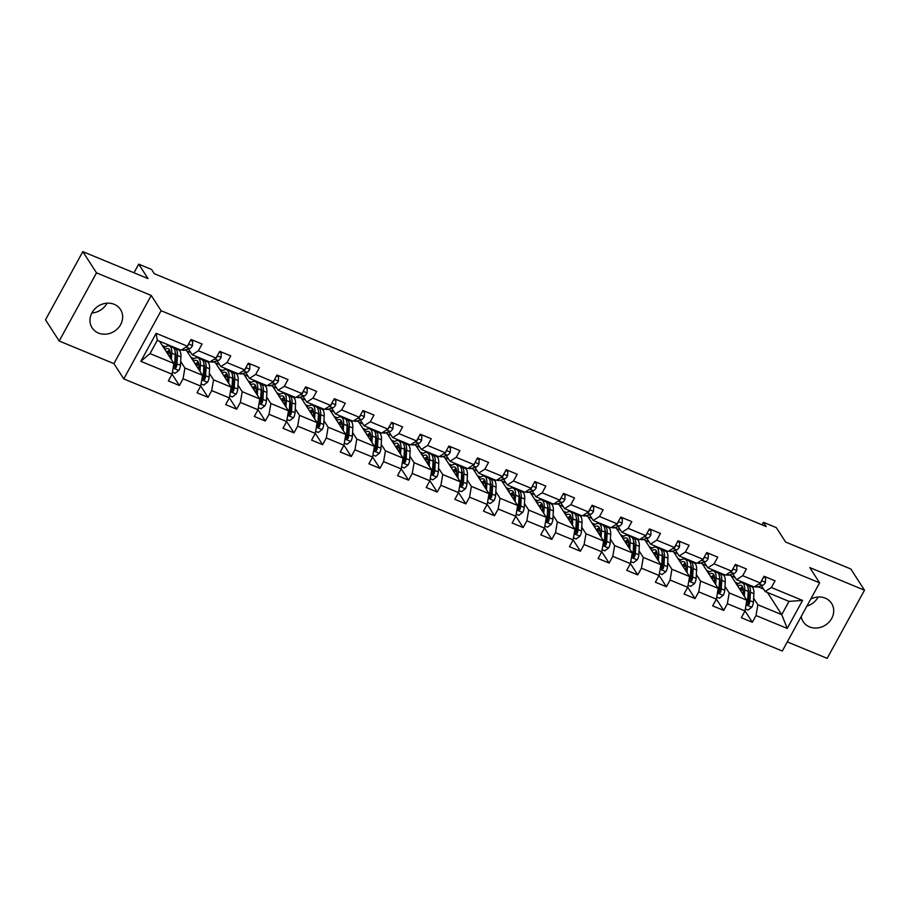 <?xml version="1.0" encoding="UTF-8"?>
<svg xmlns="http://www.w3.org/2000/svg" width="910" height="910" viewBox="0 0 910 910"><rect width="100%" height="100%" fill="white"/><g stroke="black" fill="none" stroke-linecap="round" stroke-linejoin="round"><path stroke-width="1.36" d="M801.209 616.502A16.892 14.947 147.2 0 0 803.189 621.678A16.892 14.947 147.2 0 0 809.513 626.888A16.892 14.947 147.2 0 0 829.033 622.121A16.892 14.947 147.2 0 0 831.569 603.364A16.892 14.947 147.2 0 0 825.245 598.154A16.892 14.947 147.2 0 0 810.73 599.11M114.182 304.315A16.892 14.947 147.2 0 0 94.663 309.093A16.892 14.947 147.2 0 0 92.126 327.85A16.892 14.947 147.2 0 0 98.451 333.06A16.892 14.947 147.2 0 0 117.959 328.283A16.892 14.947 147.2 0 0 120.507 309.525A16.892 14.947 147.2 0 0 114.182 304.315M787.309 641.891L827.179 658.362L864.5 590.203L850.816 568.989L785.614 542.053L776.31 527.629L763.456 522.317L762.068 524.854M123.771 378.89L782.316 651.025L819.626 582.855L161.093 310.731L123.771 378.89L113.909 363.625L151.231 295.454L96.505 272.841L59.184 341.011L113.909 363.625M59.184 341.011L45.5 319.797L82.821 251.638L148.012 278.574L138.707 264.15L133.986 272.772M96.505 272.841L82.821 251.638M767.426 592.456L781.747 614.637L789.004 601.373L765.128 591.511L771.361 587.53L775.036 580.808L764.025 576.258L760.339 582.98L742.708 575.7L746.393 568.966L735.371 564.416L731.685 571.139L714.066 563.859L717.74 557.136L706.729 552.575L703.043 559.309L685.412 552.017L689.097 545.295L678.075 540.745L674.39 547.467L656.77 540.176L660.444 533.453L649.433 528.903L645.747 535.626L628.116 528.346L631.802 521.623L620.779 517.062L617.094 523.785L599.474 516.505L603.148 509.782L592.126 505.232L588.452 511.955L570.82 504.663L574.506 497.941L563.483 493.391L559.798 500.113L542.167 492.822L545.852 486.099L534.83 481.549L531.156 488.272L513.524 480.992L517.21 474.269L506.188 469.708L502.502 476.43L484.871 469.15L488.556 462.428L477.534 457.878L473.86 464.6L456.228 457.309L459.914 450.587L448.892 446.036L445.206 452.759L427.575 445.479L431.26 438.745L420.238 434.195L416.564 440.918L398.933 433.638L402.607 426.915L391.596 422.354L387.91 429.088L370.279 421.796L373.964 415.074L362.942 410.524L359.268 417.246L341.637 409.955L345.311 403.232L334.3 398.682L330.614 405.405L312.983 398.125L316.669 391.402L305.646 386.841L301.972 393.564L284.341 386.284L288.015 379.561L277.004 375.011L273.318 381.734L255.687 374.442L259.373 367.72L248.35 363.17L244.676 369.892L227.045 362.601L230.719 355.878L219.708 351.328L216.023 358.051L198.391 350.771L202.077 344.048L191.054 339.487L187.38 346.209L156.156 333.31L140.822 361.315L150.013 353.592L173.89 363.454L159.569 341.273M771.361 587.53L802.574 600.429L787.241 628.435L756.028 615.535L752.342 622.258L745.017 610.917M140.822 361.315L172.047 374.215L168.361 380.937L179.384 385.499L183.058 378.776L200.689 386.056L197.015 392.779L208.026 397.329L211.712 390.606L229.343 397.897L225.657 404.62L236.68 409.17L240.354 402.447L257.985 409.727L254.311 416.462L265.322 421.012L269.007 414.289L286.639 421.569L282.953 428.291L293.976 432.853L297.661 426.119L315.281 433.41L311.607 440.133L322.618 444.683L326.303 437.96L343.935 445.252L340.249 451.974L351.271 456.524L354.957 449.802L372.577 457.082L368.903 463.804L379.914 468.366L383.599 461.643L401.23 468.923L397.545 475.646L408.567 480.196L412.253 473.473L429.873 480.764L426.198 487.487L437.209 492.037L440.895 485.314L458.526 492.606L454.841 499.328L465.863 503.878L469.549 497.156L487.18 504.436L483.494 511.158L494.517 515.72L498.191 508.997L515.822 516.277L512.137 523L523.159 527.55L526.845 520.827L544.476 528.118L540.79 534.841L551.813 539.391L555.487 532.668L573.118 539.948L569.433 546.683L580.455 551.232L584.14 544.51L601.772 551.79L598.086 558.512L609.109 563.074L612.783 556.34L630.414 563.631L626.728 570.354L637.751 574.904L641.436 568.181L659.067 575.473L655.382 582.195L666.404 586.745L670.079 580.023L687.71 587.303L684.036 594.025L695.047 598.587L698.732 591.864L716.363 599.144L712.678 605.867L723.7 610.417L727.374 603.694L745.006 610.985L741.332 617.708L752.342 622.258M138.707 264.15L151.56 269.462L154.29 273.705L766.197 526.56L763.456 522.317M760.339 582.98L754.117 586.961L736.486 579.67L732.766 573.914M729.331 574.938L730.969 575.62L746.848 600.225L729.217 592.933L724.997 586.381M714.907 570.752L715.578 571.787M719.582 577.986L720.106 578.817M736.486 579.67L742.708 575.7M745.006 610.985L746.848 600.225M727.374 603.694L729.217 592.933M731.685 571.139L725.463 575.12L707.832 567.829L704.124 562.073M700.677 563.097L702.327 563.779L718.206 588.383L700.575 581.092L696.343 574.551M686.254 558.911L686.925 559.946M690.929 566.157L691.463 566.976M707.832 567.829L714.066 563.859M716.363 599.144L718.206 588.383M698.732 591.864L700.575 581.092M703.043 559.309L696.821 563.279L679.19 555.999L675.47 550.243M672.035 551.267L673.673 551.938L689.553 576.542L671.921 569.262L667.701 562.71M657.611 547.081L658.283 548.116M662.275 554.315L662.81 555.134M679.19 555.999L685.412 552.017M687.71 587.303L689.553 576.542M670.079 580.023L671.921 569.262M674.39 547.467L668.167 551.437L650.536 544.157L646.828 538.401M643.381 539.425L645.031 540.108L660.91 564.7L643.279 557.42L639.047 550.868M628.958 535.239L629.629 536.274M633.633 542.474L634.168 543.293M650.536 544.157L656.77 540.176M659.067 575.473L660.91 564.7M641.436 568.181L643.279 557.42M645.747 535.626L639.525 539.607L621.894 532.316L618.174 526.56M614.739 527.584L616.377 528.266L632.257 552.87L614.625 545.579L610.405 539.027M600.316 523.398L600.975 524.433M604.979 530.632L605.514 531.463M621.894 532.316L628.116 528.346M630.414 563.631L632.257 552.87M612.783 556.34L614.625 545.579M617.094 523.785L610.872 527.766L593.24 520.475L589.532 514.719M586.086 515.742L587.735 516.425L603.614 541.029L585.983 533.749L581.752 527.197M571.662 511.568L572.333 512.592M576.337 518.802L576.86 519.621M593.24 520.475L599.474 516.505M601.772 551.79L603.614 541.029M584.14 544.51L585.983 533.749M588.452 511.955L582.229 515.924L564.598 508.644L560.878 502.889M557.443 503.912L559.081 504.584L574.961 529.188L557.329 521.908L553.109 515.356M543.02 499.726L543.679 500.762M547.683 506.961L548.218 507.78M564.598 508.644L570.82 504.663M573.118 539.948L574.961 529.188M555.487 532.668L557.329 521.908M559.798 500.113L553.576 504.083L535.945 496.803L532.236 491.047M528.79 492.071L530.439 492.754L546.318 517.358L528.687 510.066L524.456 503.514M514.366 487.885L515.037 488.92M519.041 495.12L519.564 495.939M535.945 496.803L542.167 492.822M544.476 528.118L546.318 517.358M526.845 520.827L528.687 510.066M531.156 488.272L524.933 492.253L507.302 484.962L503.583 479.206M500.147 480.23L501.785 480.912L517.665 505.516L500.034 498.225L495.813 491.684M485.724 476.044L486.384 477.079M490.388 483.29L490.922 484.109M507.302 484.962L513.524 480.992M515.822 516.277L517.665 505.516M498.191 508.997L500.034 498.225M502.502 476.43L496.28 480.412L478.649 473.132L474.94 467.365M471.494 468.388L473.143 469.071L489.023 493.675L471.391 486.395L467.16 479.843M457.07 464.214L457.741 465.249M461.745 471.448L462.269 472.267M478.649 473.132L484.871 469.15M487.18 504.436L489.023 493.675M469.549 497.156L471.391 486.395M473.86 464.6L467.638 468.57L450.006 461.29L446.287 455.535M442.851 456.558L444.489 457.229L460.369 481.834L442.738 474.554L438.518 468.002M428.428 452.372L429.088 453.408M433.092 459.607L433.626 460.426M450.006 461.29L456.228 457.309M458.526 492.606L460.369 481.834M440.895 485.314L442.738 474.554M445.206 452.759L438.984 456.74L421.353 449.449L417.633 443.693M414.198 444.717L415.847 445.399L431.727 470.004L414.096 462.712L409.864 456.16M399.774 440.531L400.445 441.566M404.45 447.765L404.973 448.596M421.353 449.449L427.575 445.479M429.873 480.764L431.727 470.004M412.253 473.473L414.096 462.712M416.564 440.918L410.33 444.899L392.71 437.608L388.991 431.852M385.556 432.876L387.194 433.558L403.073 458.162L385.442 450.871L381.222 444.33M371.132 428.69L371.792 429.725M375.796 435.935L376.33 436.754M392.71 437.608L398.933 433.638M401.23 468.923L403.073 458.162M383.599 461.643L385.442 450.871M387.91 429.088L381.688 433.058L364.057 425.778L360.337 420.022M356.902 421.046L358.551 421.717L374.431 446.321L356.8 439.041L352.568 432.489M342.478 416.86L343.15 417.895M347.154 424.094L347.677 424.913M364.057 425.778L370.279 421.796M372.577 457.082L374.431 446.321M354.957 449.802L356.8 439.041M359.268 417.246L353.034 421.216L335.415 413.936L331.695 408.18M328.26 409.204L329.898 409.887L345.777 434.479L328.146 427.2L323.926 420.647M313.836 405.018L314.496 406.053M318.5 412.253L319.035 413.072M335.415 413.936L341.637 409.955M343.935 445.252L345.777 434.479M326.303 437.96L328.146 427.2M330.614 405.405L324.392 409.386L306.761 402.095L303.041 396.339M299.606 397.363L301.244 398.045L317.124 422.649L299.504 415.358L295.272 408.806M285.183 393.177L285.854 394.212M289.858 400.411L290.381 401.242M306.761 402.095L312.983 398.125M315.281 433.41L317.124 422.649M297.661 426.119L299.504 415.358M301.972 393.564L295.739 397.545L278.119 390.253L274.399 384.498M270.964 385.522L272.602 386.204L288.481 410.808L270.85 403.528L266.619 396.976M256.54 381.347L257.2 382.371M261.204 388.581L261.739 389.4M278.119 390.253L284.341 386.284M286.639 421.569L288.481 410.808M269.007 414.289L270.85 403.528M273.318 381.734L267.096 385.703L249.465 378.423L245.745 372.668M242.31 373.691L243.948 374.363L259.828 398.967L242.208 391.687L237.976 385.135M227.887 369.505L228.558 370.541M232.562 376.74L233.085 377.559M249.465 378.423L255.687 374.442M257.985 409.727L259.828 398.967M240.354 402.447L242.208 391.687M244.676 369.892L238.443 373.862L220.811 366.582L217.103 360.826M213.657 361.85L215.306 362.533L231.185 387.137L213.554 379.845L209.323 373.293M199.233 357.664L199.904 358.699M203.908 364.899L204.443 365.718M220.811 366.582L227.045 362.601M229.343 397.897L231.185 387.137M211.712 390.606L213.554 379.845M216.023 358.051L209.8 362.032L192.169 354.741L188.45 348.985M185.014 350.009L186.652 350.691L202.532 375.295L184.912 368.004L180.68 361.463M170.591 345.823L171.262 346.858M175.266 353.069L175.789 353.888M192.169 354.741L198.391 350.771M200.689 386.056L202.532 375.295M183.058 378.776L184.912 368.004M187.38 346.209L181.147 350.191L157.282 340.329L156.156 333.31M172.047 374.215L173.89 363.454M151.231 295.454L161.093 310.731M864.5 590.203L809.775 567.59L819.626 582.855M157.282 340.329L150.013 353.592M765.128 591.511L761.42 585.756M757.973 586.779L763.57 589.088M743.55 582.593L744.221 583.629M748.225 589.828L748.759 590.647M753.639 598.223L757.871 604.775L781.747 614.637L787.241 628.435M186.857 350.998L190.804 352.625M215.499 362.84L219.458 364.466M244.153 374.67L248.1 376.308M272.795 386.511L276.754 388.149M301.449 398.352L305.396 399.979M330.102 410.194L334.05 411.82M358.745 422.024L362.692 423.662M387.398 433.865L391.346 435.503M416.041 445.707L419.988 447.333M444.694 457.548L448.641 459.175M473.337 469.378L477.284 471.016M501.99 481.219L505.937 482.846M530.632 493.061L534.579 494.687M559.286 504.891L563.233 506.529M587.928 516.732L591.875 518.37M616.582 528.573L620.529 530.2M645.224 540.415L649.171 542.041M673.878 552.245L677.825 553.883M702.52 564.086L706.467 565.724M731.174 575.928L735.121 577.554M789.004 601.373L802.574 600.429M756.028 615.535L757.871 604.775M170.955 346.733L170.295 345.698M179.384 385.499L172.058 374.147M162.31 345.527L165.472 346.824M199.608 358.574L198.937 357.539M190.963 357.357L194.126 358.665M208.026 397.329L200.7 385.988M228.251 370.415L227.591 369.38M219.606 369.198L222.768 370.507M236.68 409.17L229.354 397.818M256.904 382.257L256.233 381.222M248.259 381.04L251.422 382.348M265.322 421.012L257.996 409.659M285.547 394.087L284.887 393.052M276.902 392.881L280.064 394.178M293.976 432.853L286.65 421.501M314.2 405.928L313.529 404.893M305.555 404.711L308.717 406.019M322.618 444.683L315.292 433.342M342.842 417.77L342.183 416.735M334.209 416.552L337.36 417.861M351.271 456.524L343.946 445.172M371.496 429.6L370.825 428.576M362.851 428.394L366.013 429.702M379.914 468.366L372.588 457.013M400.138 441.441L399.479 440.406M391.505 440.224L394.667 441.532M408.567 480.196L401.242 468.855M428.792 453.282L428.121 452.247M420.147 452.065L423.309 453.373M437.209 492.037L429.895 480.696M457.446 465.124L456.774 464.089M448.801 463.907L451.963 465.215M465.863 503.878L458.538 492.526M486.088 476.954L485.417 475.919M477.443 475.748L480.605 477.045M494.517 515.72L487.191 504.367M514.741 488.795L514.07 487.76M506.096 487.578L509.259 488.886M523.159 527.55L515.833 516.209M543.384 500.637L542.713 499.601M534.739 499.419L537.901 500.727M551.813 539.391L544.487 528.039M572.037 512.478L571.366 511.443M563.392 511.261L566.555 512.569M580.455 551.232L573.129 539.88M600.68 524.308L600.009 523.273M592.035 523.102L595.197 524.399M609.109 563.074L601.783 551.722M629.333 536.149L628.662 535.114M620.688 534.932L623.851 536.24M637.751 574.904L630.425 563.563M657.976 547.991L657.316 546.955M649.331 546.774L652.493 548.082M666.404 586.745L659.079 575.393M686.629 559.821L685.958 558.797M677.984 558.615L681.146 559.923M695.047 598.587L687.721 587.234M715.271 571.662L714.612 570.627M706.626 570.445L709.789 571.753M723.7 610.417L716.375 599.076M743.925 583.503L743.254 582.468M735.28 582.286L738.442 583.594M107.061 303.178A16.892 14.947 -32.8 0 1 91.876 312.983M818.124 597.017A16.892 14.947 -32.8 0 1 806.897 606.117M190.577 340.374L192.636 341.227L192.454 345.663A5.744 2.286 112.5 0 1 189.61 348.644L184.673 350.111A16.562 6.586 112.5 0 1 182.5 350.077L181.784 349.781M192.636 341.227L190.929 339.714M185.583 347.358L186.118 347.199A5.744 2.286 -67.5 0 0 188.131 345.504L188.268 344.583M172.399 372.167L175.084 373.282L178.929 370.347A5.744 2.286 -67.5 0 0 180.464 365.354L180.931 356.947A16.562 6.586 -67.5 0 0 178.508 349.861L175.016 348.416A16.562 6.586 -67.5 0 0 173.81 348.212M171.387 359.587L171.751 353.148A16.562 6.586 -67.5 0 0 169.328 346.062A16.562 6.586 -67.5 0 0 163.936 348.029M170.09 357.573L170.261 354.547A13.752 5.471 -67.5 0 0 168.248 348.666A13.752 5.471 -67.5 0 0 164.846 349.44M169.328 346.062L172.82 347.506A16.562 6.586 112.5 0 1 175.232 354.593L174.765 362.999A5.744 2.286 112.5 0 1 173.935 366.514L174.606 368.22L176.13 367.424A5.744 2.286 -67.5 0 0 176.972 363.909L177.439 355.503A16.562 6.586 -67.5 0 0 175.016 348.416M169.726 350.293A16.562 6.586 -67.5 0 0 167.19 353.069M167.952 354.252A13.752 5.471 112.5 0 1 170.181 352.045M175.22 352.227A13.752 5.471 112.5 0 1 175.948 356.902L175.482 365.308A2.923 1.16 112.5 0 1 175.346 366.207L176.13 367.424M169.669 350.168A13.752 5.471 -67.5 0 0 166.689 352.295M219.219 352.215L221.278 353.057L221.096 357.505A5.744 2.286 112.5 0 1 218.263 360.485L213.315 361.952A16.562 6.586 112.5 0 1 211.143 361.918L210.426 361.623M221.278 353.057L219.583 351.556M214.225 359.2L214.771 359.04A5.744 2.286 -67.5 0 0 216.785 357.346L216.91 356.424M247.873 364.046L249.931 364.899L249.749 369.346A5.744 2.286 112.5 0 1 246.906 372.315L241.969 373.794A16.562 6.586 112.5 0 1 239.796 373.76L239.08 373.464M249.931 364.899L248.225 363.386M242.879 371.041L243.414 370.882A5.744 2.286 -67.5 0 0 245.438 369.176L245.563 368.266M201.042 384.009L203.726 385.112L207.582 382.189A5.744 2.286 -67.5 0 0 209.107 377.184L209.573 368.777A16.562 6.586 -67.5 0 0 207.161 361.691L203.669 360.258A16.562 6.586 -67.5 0 0 202.464 360.053M200.041 371.428L200.393 364.99A16.562 6.586 -67.5 0 0 197.97 357.903A16.562 6.586 -67.5 0 0 192.579 359.871M198.744 369.414L198.915 366.389A13.752 5.471 -67.5 0 0 196.901 360.508A13.752 5.471 -67.5 0 0 193.489 361.281M197.97 357.903L201.463 359.348A16.562 6.586 112.5 0 1 203.886 366.434L203.419 374.829A5.744 2.286 112.5 0 1 202.577 378.355L203.26 380.05L204.784 379.265A5.744 2.286 -67.5 0 0 205.626 375.75L206.092 367.344A16.562 6.586 -67.5 0 0 203.669 360.258M198.38 362.123A16.562 6.586 -67.5 0 0 195.832 364.91M196.594 366.093A13.752 5.471 112.5 0 1 198.835 363.886M203.863 364.068A13.752 5.471 112.5 0 1 204.602 368.732L204.136 377.138A2.923 1.16 112.5 0 1 203.999 378.037L204.784 379.265M198.323 362.009A13.752 5.471 -67.5 0 0 195.331 364.137M229.695 395.85L232.38 396.953L236.236 394.03A5.744 2.286 -67.5 0 0 237.76 389.025L238.227 380.619A16.562 6.586 -67.5 0 0 235.804 373.532L232.312 372.088A16.562 6.586 -67.5 0 0 231.106 371.894M228.683 383.258L229.047 376.831A16.562 6.586 -67.5 0 0 226.624 369.744A16.562 6.586 -67.5 0 0 221.232 371.701M227.386 381.256L227.557 378.219A13.752 5.471 -67.5 0 0 225.543 372.338A13.752 5.471 -67.5 0 0 222.142 373.123M226.624 369.744L230.116 371.178A16.562 6.586 112.5 0 1 232.539 378.264L232.073 386.67A5.744 2.286 112.5 0 1 231.231 390.185L231.902 391.891L233.426 391.107A5.744 2.286 -67.5 0 0 234.268 387.58L234.734 379.174A16.562 6.586 -67.5 0 0 232.312 372.088M227.022 373.964A16.562 6.586 -67.5 0 0 224.486 376.751M225.248 377.923A13.752 5.471 112.5 0 1 227.477 375.728M232.516 375.898A13.752 5.471 112.5 0 1 233.256 380.573L232.789 388.979A2.923 1.16 112.5 0 1 232.642 389.878L233.426 391.107M226.965 373.839A13.752 5.471 -67.5 0 0 223.985 375.966M276.515 375.887L278.574 376.74L278.392 381.176A5.744 2.286 112.5 0 1 275.559 384.156L270.611 385.624A16.562 6.586 112.5 0 1 268.439 385.59L267.733 385.305M278.574 376.74L276.879 375.227M271.521 382.871L272.067 382.712A5.744 2.286 -67.5 0 0 274.081 381.017L274.206 380.107M305.168 387.728L307.227 388.581L307.045 393.018A5.744 2.286 112.5 0 1 304.202 395.998L299.265 397.465A16.562 6.586 112.5 0 1 297.092 397.431L296.376 397.135M307.227 388.581L305.533 387.068M300.175 394.712L300.709 394.553A5.744 2.286 -67.5 0 0 302.734 392.858L302.859 391.937M333.811 399.57L335.87 400.411L335.688 404.859A5.744 2.286 112.5 0 1 332.855 407.828L327.907 409.307A16.562 6.586 112.5 0 1 325.735 409.272L325.029 408.977M335.87 400.411L334.175 398.91M328.817 406.554L329.363 406.395A5.744 2.286 -67.5 0 0 331.376 404.688L331.502 403.778M258.338 407.68L261.022 408.795L264.878 405.871A5.744 2.286 -67.5 0 0 266.414 400.866L266.88 392.46A16.562 6.586 -67.5 0 0 264.457 385.374L260.965 383.929A16.562 6.586 -67.5 0 0 259.76 383.724M257.337 395.099L257.689 388.661A16.562 6.586 -67.5 0 0 255.266 381.574A16.562 6.586 -67.5 0 0 249.875 383.542M256.04 393.086L256.211 390.06A13.752 5.471 -67.5 0 0 254.197 384.179A13.752 5.471 -67.5 0 0 250.785 384.953M255.266 381.574L258.758 383.019A16.562 6.586 112.5 0 1 261.181 390.106L260.715 398.512A5.744 2.286 112.5 0 1 259.873 402.027L260.556 403.733L262.08 402.937A5.744 2.286 -67.5 0 0 262.922 399.422L263.388 391.016A16.562 6.586 -67.5 0 0 260.965 383.929M255.676 385.806A16.562 6.586 -67.5 0 0 253.128 388.593M253.89 389.764A13.752 5.471 112.5 0 1 256.131 387.569M261.159 387.74A13.752 5.471 112.5 0 1 261.898 392.415L261.432 400.821A2.923 1.16 112.5 0 1 261.295 401.72L262.08 402.937M255.619 385.681A13.752 5.471 -67.5 0 0 252.627 387.808M286.991 419.521L289.676 420.636L293.532 417.701A5.744 2.286 -67.5 0 0 295.056 412.696L295.522 404.302A16.562 6.586 -67.5 0 0 293.1 397.215L289.607 395.77A16.562 6.586 -67.5 0 0 288.402 395.566M285.979 406.941L286.343 400.502A16.562 6.586 -67.5 0 0 283.92 393.416A16.562 6.586 -67.5 0 0 278.528 395.384M284.682 404.927L284.853 401.901A13.752 5.471 -67.5 0 0 282.839 396.021A13.752 5.471 -67.5 0 0 279.438 396.794M283.92 393.416L287.412 394.86A16.562 6.586 112.5 0 1 289.835 401.947L289.369 410.353A5.744 2.286 112.5 0 1 288.527 413.868L289.198 415.563L290.722 414.778A5.744 2.286 -67.5 0 0 291.564 411.263L292.03 402.857A16.562 6.586 -67.5 0 0 289.607 395.77M284.318 397.647A16.562 6.586 -67.5 0 0 281.781 400.423M282.544 401.606A13.752 5.471 112.5 0 1 284.773 399.399M289.812 399.581A13.752 5.471 112.5 0 1 290.552 404.256L290.085 412.662A2.923 1.16 112.5 0 1 289.937 413.561L290.722 414.778M284.261 397.522A13.752 5.471 -67.5 0 0 281.281 399.649M315.634 431.363L318.318 432.466L322.174 429.543A5.744 2.286 -67.5 0 0 323.71 424.538L324.176 416.132A16.562 6.586 -67.5 0 0 321.753 409.045L318.261 407.612A16.562 6.586 -67.5 0 0 317.055 407.407M314.632 418.782L314.985 412.344A16.562 6.586 -67.5 0 0 312.562 405.257A16.562 6.586 -67.5 0 0 307.171 407.225M313.336 416.769L313.506 413.743A13.752 5.471 -67.5 0 0 311.493 407.851A13.752 5.471 -67.5 0 0 308.08 408.635M312.562 405.257L316.054 406.69A16.562 6.586 112.5 0 1 318.477 413.777L318.011 422.183A5.744 2.286 112.5 0 1 317.169 425.709L317.852 427.404L319.376 426.619A5.744 2.286 -67.5 0 0 320.218 423.093L320.684 414.698A16.562 6.586 -67.5 0 0 318.261 407.612M312.972 409.477A16.562 6.586 -67.5 0 0 310.424 412.264M311.186 413.447A13.752 5.471 112.5 0 1 313.427 411.24M318.454 411.411A13.752 5.471 112.5 0 1 319.194 416.086L318.727 424.492A2.923 1.16 112.5 0 1 318.591 425.391L319.376 426.619M312.915 409.363A13.752 5.471 -67.5 0 0 309.923 411.491M362.464 411.4L364.523 412.253L364.341 416.7A5.744 2.286 112.5 0 1 361.498 419.669L356.561 421.148A16.562 6.586 112.5 0 1 354.388 421.114L353.671 420.818M364.523 412.253L362.828 410.74M357.471 418.395L358.005 418.225A5.744 2.286 -67.5 0 0 360.03 416.53L360.155 415.62M344.287 443.204L346.972 444.308L350.828 441.384A5.744 2.286 -67.5 0 0 352.352 436.379L352.818 427.973A16.562 6.586 -67.5 0 0 350.396 420.886L346.903 419.442A16.562 6.586 -67.5 0 0 345.698 419.237M343.275 430.612L343.639 424.174A16.562 6.586 -67.5 0 0 341.216 417.087A16.562 6.586 -67.5 0 0 335.824 419.055M341.978 428.61L342.149 425.573A13.752 5.471 -67.5 0 0 340.135 419.692A13.752 5.471 -67.5 0 0 336.734 420.465M341.216 417.087L344.708 418.532A16.562 6.586 112.5 0 1 347.131 425.618L346.664 434.024A5.744 2.286 112.5 0 1 345.823 437.539L346.494 439.246L348.018 438.449A5.744 2.286 -67.5 0 0 348.86 434.935L349.326 426.528A16.562 6.586 -67.5 0 0 346.903 419.442M341.614 421.319A16.562 6.586 -67.5 0 0 339.077 424.105M339.839 425.277A13.752 5.471 112.5 0 1 342.069 423.082M347.108 423.252A13.752 5.471 112.5 0 1 347.848 427.927L347.381 436.334A2.923 1.16 112.5 0 1 347.233 437.232L348.018 438.449M341.557 421.193A13.752 5.471 -67.5 0 0 338.577 423.321M391.107 423.241L393.165 424.094L392.983 428.53A5.744 2.286 112.5 0 1 390.151 431.511L385.203 432.978A16.562 6.586 112.5 0 1 383.03 432.944L382.325 432.659M393.165 424.094L391.471 422.581M386.113 430.225L386.659 430.066A5.744 2.286 -67.5 0 0 388.672 428.371L388.798 427.461M372.929 455.034L375.614 456.149L379.47 453.225A5.744 2.286 -67.5 0 0 381.006 448.221L381.472 439.814A16.562 6.586 -67.5 0 0 379.049 432.728L375.557 431.283A16.562 6.586 -67.5 0 0 374.351 431.078M371.928 442.453L372.281 436.015A16.562 6.586 -67.5 0 0 369.858 428.928A16.562 6.586 -67.5 0 0 364.466 430.896M370.632 440.44L370.802 437.414A13.752 5.471 -67.5 0 0 368.789 431.533A13.752 5.471 -67.5 0 0 365.376 432.307M369.858 428.928L373.35 430.373A16.562 6.586 112.5 0 1 375.773 437.46L375.307 445.866A5.744 2.286 112.5 0 1 374.465 449.381L375.147 451.087L376.672 450.291A5.744 2.286 -67.5 0 0 377.513 446.776L377.98 438.37A16.562 6.586 -67.5 0 0 375.557 431.283M370.268 433.16A16.562 6.586 -67.5 0 0 367.72 435.935M368.482 437.118A13.752 5.471 112.5 0 1 370.723 434.912M375.75 435.094A13.752 5.471 112.5 0 1 376.49 439.769L376.023 448.175A2.923 1.16 112.5 0 1 375.887 449.074L376.672 450.291M370.211 433.035A13.752 5.471 -67.5 0 0 367.219 435.162M419.76 435.082L421.819 435.924L421.637 440.372A5.744 2.286 112.5 0 1 418.793 443.352L413.857 444.819A16.562 6.586 112.5 0 1 411.684 444.785L410.967 444.489M421.819 435.924L420.124 434.423M414.767 442.067L415.301 441.907A5.744 2.286 -67.5 0 0 417.326 440.212L417.451 439.291M401.583 466.875L404.267 467.99L408.124 465.055A5.744 2.286 -67.5 0 0 409.648 460.05L410.114 451.644A16.562 6.586 -67.5 0 0 407.691 444.558L404.199 443.125A16.562 6.586 -67.5 0 0 402.993 442.92M400.582 454.295L400.935 447.857A16.562 6.586 -67.5 0 0 398.512 440.77A16.562 6.586 -67.5 0 0 393.12 442.738M399.274 452.281L399.445 449.256A13.752 5.471 -67.5 0 0 397.431 443.375A13.752 5.471 -67.5 0 0 394.03 444.148M398.512 440.77L402.004 442.214A16.562 6.586 112.5 0 1 404.427 449.301L403.96 457.707A5.744 2.286 112.5 0 1 403.119 461.222L403.79 462.917L405.314 462.132A5.744 2.286 -67.5 0 0 406.156 458.617L406.622 450.211A16.562 6.586 -67.5 0 0 404.199 443.125M398.91 444.99A16.562 6.586 -67.5 0 0 396.373 447.777M397.135 448.96A13.752 5.471 112.5 0 1 399.365 446.753M404.404 446.935A13.752 5.471 112.5 0 1 405.143 451.61L404.677 460.005A2.923 1.16 112.5 0 1 404.529 460.915L405.314 462.132M398.853 444.876A13.752 5.471 -67.5 0 0 395.873 447.003M448.402 446.912L450.461 447.765L450.279 452.213A5.744 2.286 112.5 0 1 447.447 455.182L442.499 456.661A16.562 6.586 112.5 0 1 440.326 456.627L439.621 456.331M450.461 447.765L448.766 446.253M443.409 453.908L443.955 453.749A5.744 2.286 -67.5 0 0 445.968 452.042L446.105 451.132M430.225 478.717L432.91 479.82L436.766 476.897A5.744 2.286 -67.5 0 0 438.301 471.892L438.768 463.486A16.562 6.586 -67.5 0 0 436.345 456.399L432.853 454.954A16.562 6.586 -67.5 0 0 431.647 454.761M429.224 466.125L429.577 459.698A16.562 6.586 -67.5 0 0 427.154 452.611A16.562 6.586 -67.5 0 0 421.762 454.568M427.927 464.123L428.098 461.086A13.752 5.471 -67.5 0 0 426.085 455.205A13.752 5.471 -67.5 0 0 422.672 455.99M427.154 452.611L430.646 454.045A16.562 6.586 112.5 0 1 433.069 461.131L432.603 469.537A5.744 2.286 112.5 0 1 431.761 473.063L432.443 474.758L433.968 473.974A5.744 2.286 -67.5 0 0 434.809 470.447L435.276 462.041A16.562 6.586 -67.5 0 0 432.853 454.954M427.563 456.831A16.562 6.586 -67.5 0 0 425.027 459.618M425.778 460.79A13.752 5.471 112.5 0 1 428.018 458.594M433.046 458.765A13.752 5.471 112.5 0 1 433.786 463.44L433.319 471.846A2.923 1.16 112.5 0 1 433.183 472.745L433.968 473.974M427.507 456.706A13.752 5.471 -67.5 0 0 424.515 458.833M477.056 458.754L479.115 459.607L478.933 464.054A5.744 2.286 112.5 0 1 476.089 467.023L471.152 468.502A16.562 6.586 112.5 0 1 468.98 468.468L468.263 468.172M479.115 459.607L477.42 458.094M472.062 465.749L472.608 465.579A5.744 2.286 -67.5 0 0 474.622 463.884L474.747 462.974M458.879 490.547L461.563 491.662L465.42 488.738A5.744 2.286 -67.5 0 0 466.944 483.733L467.41 475.327A16.562 6.586 -67.5 0 0 464.987 468.24L461.495 466.796A16.562 6.586 -67.5 0 0 460.289 466.591M457.878 477.966L458.23 471.528A16.562 6.586 -67.5 0 0 455.808 464.441A16.562 6.586 -67.5 0 0 450.416 466.409M456.57 475.953L456.74 472.927A13.752 5.471 -67.5 0 0 454.727 467.046A13.752 5.471 -67.5 0 0 451.326 467.82M455.808 464.441L459.3 465.886A16.562 6.586 112.5 0 1 461.723 472.972L461.256 481.379A5.744 2.286 112.5 0 1 460.414 484.893L461.097 486.6L462.621 485.803A5.744 2.286 -67.5 0 0 463.452 482.289L463.918 473.882A16.562 6.586 -67.5 0 0 461.495 466.796M456.206 468.673A16.562 6.586 -67.5 0 0 453.669 471.46M454.431 472.631A13.752 5.471 112.5 0 1 456.661 470.436M461.7 470.607A13.752 5.471 112.5 0 1 462.439 475.282L461.973 483.688A2.923 1.16 112.5 0 1 461.825 484.586L462.621 485.803M456.149 468.548A13.752 5.471 -67.5 0 0 453.169 470.675M505.698 470.595L507.757 471.448L507.575 475.885A5.744 2.286 112.5 0 1 504.743 478.865L499.795 480.332A16.562 6.586 112.5 0 1 497.622 480.298L496.917 480.002M507.757 471.448L506.062 469.935M500.716 477.579L501.251 477.42A5.744 2.286 -67.5 0 0 503.264 475.725L503.401 474.804M487.521 502.388L490.206 503.503L494.062 500.58A5.744 2.286 -67.5 0 0 495.597 495.575L496.064 487.168A16.562 6.586 -67.5 0 0 493.641 480.082L490.149 478.637A16.562 6.586 -67.5 0 0 488.943 478.433M486.52 489.808L486.873 483.369A16.562 6.586 -67.5 0 0 484.461 476.283A16.562 6.586 -67.5 0 0 479.058 478.25M485.223 487.794L485.394 484.768A13.752 5.471 -67.5 0 0 483.381 478.887A13.752 5.471 -67.5 0 0 479.968 479.661M484.461 476.283L487.942 477.727A16.562 6.586 112.5 0 1 490.365 484.814L489.899 493.22A5.744 2.286 112.5 0 1 489.057 496.735L489.739 498.441L491.263 497.645A5.744 2.286 -67.5 0 0 492.105 494.13L492.572 485.724A16.562 6.586 -67.5 0 0 490.149 478.637M484.859 480.514A16.562 6.586 -67.5 0 0 482.323 483.29M483.073 484.473A13.752 5.471 112.5 0 1 485.314 482.266M490.342 482.448A13.752 5.471 112.5 0 1 491.082 487.123L490.615 495.529A2.923 1.16 112.5 0 1 490.479 496.428L491.263 497.645M484.802 480.389A13.752 5.471 -67.5 0 0 481.811 482.516M534.352 482.436L536.411 483.278L536.229 487.726A5.744 2.286 112.5 0 1 533.385 490.706L528.448 492.173A16.562 6.586 112.5 0 1 526.276 492.139L525.559 491.844M536.411 483.278L534.716 481.777M529.358 489.421L529.904 489.262A5.744 2.286 -67.5 0 0 531.918 487.567L532.043 486.645M516.175 514.23L518.859 515.333L522.715 512.41A5.744 2.286 -67.5 0 0 524.24 507.405L524.706 498.998A16.562 6.586 -67.5 0 0 522.283 491.912L518.802 490.479A16.562 6.586 -67.5 0 0 517.585 490.274M515.174 501.649L515.526 495.211A16.562 6.586 -67.5 0 0 513.103 488.124A16.562 6.586 -67.5 0 0 507.712 490.092M513.877 499.635L514.036 496.61A13.752 5.471 -67.5 0 0 512.034 490.729A13.752 5.471 -67.5 0 0 508.622 491.502M513.103 488.124L516.596 489.569A16.562 6.586 112.5 0 1 519.018 496.655L518.552 505.05A5.744 2.286 112.5 0 1 517.71 508.576L518.393 510.271L519.917 509.486A5.744 2.286 -67.5 0 0 520.747 505.971L521.214 497.565A16.562 6.586 -67.5 0 0 518.802 490.479M513.502 492.344A16.562 6.586 -67.5 0 0 510.965 495.131M511.727 496.314A13.752 5.471 112.5 0 1 513.968 494.107M518.996 494.289A13.752 5.471 112.5 0 1 519.735 498.953L519.269 507.359A2.923 1.16 112.5 0 1 519.121 508.269L519.917 509.486M513.456 492.23A13.752 5.471 -67.5 0 0 510.464 494.358M562.994 494.266L565.053 495.12L564.871 499.567A5.744 2.286 112.5 0 1 562.039 502.536L557.091 504.015A16.562 6.586 112.5 0 1 554.918 503.981L554.213 503.685M565.053 495.12L563.358 493.607M558.012 501.262L558.547 501.103A5.744 2.286 -67.5 0 0 560.56 499.397L560.697 498.487M544.817 526.071L547.513 527.174L551.358 524.251A5.744 2.286 -67.5 0 0 552.893 519.246L553.36 510.84A16.562 6.586 -67.5 0 0 550.937 503.753L547.445 502.309A16.562 6.586 -67.5 0 0 546.239 502.115M543.816 513.479L544.18 507.052A16.562 6.586 -67.5 0 0 541.757 499.965A16.562 6.586 -67.5 0 0 536.354 501.922M542.519 511.477L542.69 508.44A13.752 5.471 -67.5 0 0 540.676 502.559A13.752 5.471 -67.5 0 0 537.275 503.344M541.757 499.965L545.238 501.399A16.562 6.586 112.5 0 1 547.661 508.485L547.194 516.891A5.744 2.286 112.5 0 1 546.353 520.406L547.035 522.112L548.559 521.328A5.744 2.286 -67.5 0 0 549.401 517.801L549.867 509.395A16.562 6.586 -67.5 0 0 547.445 502.309M542.155 504.185A16.562 6.586 -67.5 0 0 539.619 506.972M540.369 508.144A13.752 5.471 112.5 0 1 542.61 505.949M547.638 506.119A13.752 5.471 112.5 0 1 548.377 510.794L547.911 519.201A2.923 1.16 112.5 0 1 547.774 520.099L548.559 521.328M542.098 504.06A13.752 5.471 -67.5 0 0 539.107 506.188M591.648 506.108L593.707 506.961L593.525 511.397A5.744 2.286 112.5 0 1 590.681 514.377L585.744 515.845A16.562 6.586 112.5 0 1 583.572 515.822L582.855 515.526M593.707 506.961L592.012 505.448M586.654 513.092L587.2 512.933A5.744 2.286 -67.5 0 0 589.214 511.238L589.339 510.328M573.471 537.901L576.155 539.016L580.011 536.092A5.744 2.286 -67.5 0 0 581.535 531.087L582.002 522.681A16.562 6.586 -67.5 0 0 579.579 515.595L576.098 514.15A16.562 6.586 -67.5 0 0 574.892 513.945M572.47 525.32L572.822 518.882A16.562 6.586 -67.5 0 0 570.399 511.795A16.562 6.586 -67.5 0 0 565.008 513.763M571.173 523.307L571.332 520.281A13.752 5.471 -67.5 0 0 569.33 514.4A13.752 5.471 -67.5 0 0 565.918 515.174M570.399 511.795L573.891 513.24A16.562 6.586 112.5 0 1 576.314 520.327L575.848 528.733A5.744 2.286 112.5 0 1 575.006 532.248L575.689 533.954L577.213 533.158A5.744 2.286 -67.5 0 0 578.055 529.643L578.521 521.237A16.562 6.586 -67.5 0 0 576.098 514.15M570.798 516.027A16.562 6.586 -67.5 0 0 568.261 518.814M569.023 519.985A13.752 5.471 112.5 0 1 571.264 517.79M576.292 517.961A13.752 5.471 112.5 0 1 577.031 522.636L576.565 531.042A2.923 1.16 112.5 0 1 576.417 531.94L577.213 533.158M570.752 515.902A13.752 5.471 -67.5 0 0 567.76 518.029M620.302 517.949L622.349 518.802L622.167 523.239A5.744 2.286 112.5 0 1 619.335 526.219L614.398 527.686A16.562 6.586 112.5 0 1 612.214 527.652L611.509 527.356M622.349 518.802L620.654 517.289M615.308 524.933L615.842 524.774A5.744 2.286 -67.5 0 0 617.856 523.079L617.992 522.158M602.113 549.742L604.809 550.857L608.654 547.922A5.744 2.286 -67.5 0 0 610.189 542.917L610.655 534.523A16.562 6.586 -67.5 0 0 608.233 527.436L604.74 525.991A16.562 6.586 -67.5 0 0 603.535 525.787M601.112 537.162L601.476 530.723A16.562 6.586 -67.5 0 0 599.053 523.637A16.562 6.586 -67.5 0 0 593.65 525.605M599.815 535.148L599.986 532.122A13.752 5.471 -67.5 0 0 597.972 526.242A13.752 5.471 -67.5 0 0 594.571 527.015M599.053 523.637L602.534 525.081A16.562 6.586 112.5 0 1 604.957 532.168L604.49 540.574A5.744 2.286 112.5 0 1 603.648 544.089L604.331 545.784L605.855 544.999A5.744 2.286 -67.5 0 0 606.697 541.484L607.163 533.078A16.562 6.586 -67.5 0 0 604.74 525.991M599.451 527.868A16.562 6.586 -67.5 0 0 596.914 530.644M597.665 531.827A13.752 5.471 112.5 0 1 599.906 529.62M604.934 529.802A13.752 5.471 112.5 0 1 605.673 534.477L605.207 542.883A2.923 1.16 112.5 0 1 605.07 543.782L605.855 544.999M599.394 527.743A13.752 5.471 -67.5 0 0 596.403 529.87M648.944 529.791L651.003 530.632L650.821 535.08A5.744 2.286 112.5 0 1 647.977 538.049L643.04 539.528A16.562 6.586 112.5 0 1 640.867 539.493L640.151 539.198M651.003 530.632L649.308 529.131M643.95 536.775L644.496 536.616A5.744 2.286 -67.5 0 0 646.51 534.909L646.635 533.999M630.766 561.584L633.451 562.687L637.307 559.764A5.744 2.286 -67.5 0 0 638.831 554.759L639.298 546.353A16.562 6.586 -67.5 0 0 636.875 539.266L633.394 537.833A16.562 6.586 -67.5 0 0 632.188 537.628M629.765 549.003L630.118 542.565A16.562 6.586 -67.5 0 0 627.695 535.478A16.562 6.586 -67.5 0 0 622.303 537.446M628.469 546.99L628.628 543.964A13.752 5.471 -67.5 0 0 626.626 538.072A13.752 5.471 -67.5 0 0 623.213 538.856M627.695 535.478L631.187 536.911A16.562 6.586 112.5 0 1 633.61 543.998L633.144 552.404A5.744 2.286 112.5 0 1 632.302 555.93L632.985 557.625L634.509 556.84A5.744 2.286 -67.5 0 0 635.351 553.314L635.817 544.919A16.562 6.586 -67.5 0 0 633.394 537.833M628.093 539.698A16.562 6.586 -67.5 0 0 625.557 542.485M626.319 543.668A13.752 5.471 112.5 0 1 628.56 541.461M633.587 541.632A13.752 5.471 112.5 0 1 634.327 546.307L633.861 554.713A2.923 1.16 112.5 0 1 633.713 555.612L634.509 556.84M628.048 539.585A13.752 5.471 -67.5 0 0 625.056 541.712M677.597 541.621L679.645 542.474L679.474 546.921A5.744 2.286 112.5 0 1 676.63 549.89L671.694 551.369A16.562 6.586 112.5 0 1 669.521 551.335L668.804 551.039M679.645 542.474L677.95 540.961M672.604 548.616L673.138 548.446A5.744 2.286 -67.5 0 0 675.152 546.751L675.288 545.841M659.409 573.425L662.105 574.529L665.949 571.605A5.744 2.286 -67.5 0 0 667.485 566.6L667.951 558.194A16.562 6.586 -67.5 0 0 665.529 551.107L662.036 549.663A16.562 6.586 -67.5 0 0 660.831 549.458M658.408 560.833L658.772 554.395A16.562 6.586 -67.5 0 0 656.349 547.308A16.562 6.586 -67.5 0 0 650.946 549.276M657.111 558.831L657.282 555.794A13.752 5.471 -67.5 0 0 655.268 549.913A13.752 5.471 -67.5 0 0 651.867 550.687M656.349 547.308L659.83 548.753A16.562 6.586 112.5 0 1 662.253 555.839L661.786 564.245A5.744 2.286 112.5 0 1 660.944 567.76L661.627 569.467L663.151 568.67A5.744 2.286 -67.5 0 0 663.993 565.155L664.459 556.749A16.562 6.586 -67.5 0 0 662.036 549.663M656.747 551.54A16.562 6.586 -67.5 0 0 654.21 554.327M654.972 555.498A13.752 5.471 112.5 0 1 657.202 553.303M662.23 553.473A13.752 5.471 112.5 0 1 662.969 558.149L662.503 566.555A2.923 1.16 112.5 0 1 662.366 567.453L663.151 568.67M656.69 551.414A13.752 5.471 -67.5 0 0 653.71 553.542M706.24 553.462L708.298 554.315L708.116 558.751A5.744 2.286 112.5 0 1 705.273 561.732L700.336 563.199A16.562 6.586 112.5 0 1 698.163 563.165L697.447 562.88M708.298 554.315L706.604 552.802M701.246 560.446L701.792 560.287A5.744 2.286 -67.5 0 0 703.805 558.592L703.931 557.682M688.062 585.255L690.747 586.37L694.603 583.446A5.744 2.286 -67.5 0 0 696.127 578.441L696.594 570.035A16.562 6.586 -67.5 0 0 694.171 562.949L690.69 561.504A16.562 6.586 -67.5 0 0 689.484 561.299M687.061 572.674L687.414 566.236A16.562 6.586 -67.5 0 0 684.991 559.149A16.562 6.586 -67.5 0 0 679.599 561.117M685.765 570.661L685.924 567.635A13.752 5.471 -67.5 0 0 683.922 561.754A13.752 5.471 -67.5 0 0 680.509 562.528M684.991 559.149L688.483 560.594A16.562 6.586 112.5 0 1 690.906 567.681L690.44 576.087A5.744 2.286 112.5 0 1 689.598 579.602L690.28 581.308L691.805 580.512A5.744 2.286 -67.5 0 0 692.646 576.997L693.113 568.591A16.562 6.586 -67.5 0 0 690.69 561.504M685.389 563.381A16.562 6.586 -67.5 0 0 682.853 566.157M683.615 567.339A13.752 5.471 112.5 0 1 685.856 565.133M690.883 565.315A13.752 5.471 112.5 0 1 691.623 569.99L691.156 578.396A2.923 1.16 112.5 0 1 691.009 579.295L691.805 580.512M685.344 563.256A13.752 5.471 -67.5 0 0 682.352 565.383M734.893 565.303L736.952 566.157L736.77 570.593A5.744 2.286 112.5 0 1 733.926 573.573L728.99 575.04A16.562 6.586 112.5 0 1 726.817 575.006L726.1 574.711M736.952 566.157L735.246 564.644M729.9 572.288L730.434 572.128A5.744 2.286 -67.5 0 0 732.448 570.433L732.584 569.512M716.716 597.096L719.401 598.211L723.245 595.277A5.744 2.286 -67.5 0 0 724.781 590.271L725.247 581.865A16.562 6.586 -67.5 0 0 722.824 574.779L719.332 573.346A16.562 6.586 -67.5 0 0 718.127 573.141M715.704 584.516L716.068 578.077A16.562 6.586 -67.5 0 0 713.645 570.991A16.562 6.586 -67.5 0 0 708.253 572.959M714.407 582.502L714.577 579.477A13.752 5.471 -67.5 0 0 712.564 573.596A13.752 5.471 -67.5 0 0 709.163 574.369M713.645 570.991L717.125 572.435A16.562 6.586 112.5 0 1 719.548 579.522L719.082 587.928A5.744 2.286 112.5 0 1 718.252 591.443L718.923 593.138L720.447 592.353A5.744 2.286 -67.5 0 0 721.289 588.838L721.755 580.432A16.562 6.586 -67.5 0 0 719.332 573.346M714.043 575.211A16.562 6.586 -67.5 0 0 711.506 577.998M712.268 579.181A13.752 5.471 112.5 0 1 714.498 576.974M719.526 577.156A13.752 5.471 112.5 0 1 720.265 581.831L719.799 590.226A2.923 1.16 112.5 0 1 719.662 591.136L720.447 592.353M713.986 575.097A13.752 5.471 -67.5 0 0 711.006 577.224M763.535 577.133L765.594 577.986L765.412 582.434A5.744 2.286 112.5 0 1 762.58 585.403L757.632 586.882A16.562 6.586 112.5 0 1 755.459 586.848L754.743 586.552M765.594 577.986L763.899 576.485M758.542 584.129L759.088 583.97A5.744 2.286 -67.5 0 0 761.101 582.264L761.226 581.353M745.358 608.938L748.043 610.041L751.899 607.118A5.744 2.286 -67.5 0 0 753.423 602.113L753.889 593.707A16.562 6.586 -67.5 0 0 751.467 586.62L747.986 585.176A16.562 6.586 -67.5 0 0 746.78 584.982M744.357 596.346L744.71 589.919A16.562 6.586 -67.5 0 0 742.287 582.832A16.562 6.586 -67.5 0 0 736.895 584.789M743.06 594.344L743.22 591.318A13.752 5.471 -67.5 0 0 741.218 585.426A13.752 5.471 -67.5 0 0 737.805 586.211M742.287 582.832L745.779 584.265A16.562 6.586 112.5 0 1 748.202 591.352L747.736 599.758A5.744 2.286 112.5 0 1 746.894 603.284L747.576 604.979L749.101 604.194A5.744 2.286 -67.5 0 0 749.942 600.668L750.409 592.262A16.562 6.586 -67.5 0 0 747.986 585.176M742.685 587.052A16.562 6.586 -67.5 0 0 740.148 589.839M740.911 591.011A13.752 5.471 112.5 0 1 743.152 588.815M748.179 588.986A13.752 5.471 112.5 0 1 748.919 593.661L748.452 602.067A2.923 1.16 112.5 0 1 748.316 602.966L749.101 604.194M742.64 586.927A13.752 5.471 -67.5 0 0 739.648 589.054M192.454 345.561L188.609 343.969M184.673 350.111L182.603 349.258M189.61 348.644L186.118 347.199M173.105 368.061L178.838 370.427M177.439 355.503L180.931 356.947M170.147 356.663L169.283 356.31M171.751 353.148L175.232 354.593M176.972 363.909L180.464 365.354M173.162 362.328L174.765 362.999M221.107 357.391L217.251 355.799M213.315 361.952L211.256 361.099M218.263 360.485L214.771 359.04M249.749 369.233L245.905 367.64M241.969 373.794L239.899 372.941M246.906 372.315L243.414 370.882M201.747 379.891L207.491 382.268M206.092 367.344L209.573 368.777M198.789 368.504L197.925 368.152M200.393 364.99L203.886 366.434M205.626 375.75L209.107 377.184M201.815 374.169L203.419 374.829M230.401 391.732L236.134 394.098M234.734 379.174L238.227 380.619M227.443 380.346L226.579 379.982M229.047 376.831L232.539 378.264M234.268 387.58L237.76 389.025M230.457 386.011L232.073 386.67M278.403 381.074L274.547 379.481M270.611 385.624L268.552 384.771M275.559 384.156L272.067 382.712M307.045 392.904L303.201 391.323M299.265 397.465L297.195 396.612M304.202 395.998L300.709 394.553M335.699 404.745L331.843 403.153M327.907 409.307L325.848 408.453M332.855 407.828L329.363 406.395M259.043 403.574L264.787 405.94M263.388 391.016L266.88 392.46M256.085 392.187L255.221 391.823M257.689 388.661L261.181 390.106M262.922 399.422L266.414 400.866M259.111 397.852L260.715 398.512M287.696 415.404L293.429 417.781M292.03 402.857L295.522 404.302M284.739 404.017L283.875 403.665M286.343 400.502L289.835 401.947M291.564 411.263L295.056 412.696M287.753 409.682L289.369 410.353M316.339 427.245L322.083 429.622M320.684 414.698L324.176 416.132M313.381 415.859L312.517 415.506M314.985 412.344L318.477 413.777M320.218 423.093L323.71 424.538M316.407 421.523L318.011 422.183M364.341 416.587L360.497 414.994M356.561 421.148L354.49 420.295M361.498 419.669L358.005 418.225M344.992 439.086L350.725 441.452M349.326 426.528L352.818 427.973M342.035 427.7L341.17 427.336M343.639 424.174L347.131 425.618M348.86 434.935L352.352 436.379M345.049 433.365L346.664 434.024M392.995 428.428L389.139 426.835M385.203 432.978L383.144 432.125M390.151 431.511L386.659 430.066M373.635 450.928L379.379 453.294M377.98 438.37L381.472 439.814M370.677 439.541L369.813 439.177M372.281 436.015L375.773 437.46M377.513 446.776L381.006 448.221M373.703 445.195L375.307 445.866M421.637 440.258L417.792 438.677M413.857 444.819L411.786 443.966M418.793 443.352L415.301 441.907M402.288 462.758L408.021 465.135M406.622 450.211L410.114 451.644M399.331 451.371L398.466 451.019M400.935 447.857L404.427 449.301M406.156 458.617L409.648 460.05M402.345 457.036L403.96 457.707M450.291 452.099L446.435 450.507M442.499 456.661L440.44 455.808M447.447 455.182L443.955 453.749M430.93 474.599L436.675 476.976M435.276 462.041L438.768 463.486M427.973 463.213L427.108 462.86M429.577 459.698L433.069 461.131M434.809 470.447L438.301 471.892M430.999 468.877L432.603 469.537M478.933 463.941L475.088 462.348M471.152 468.502L469.082 467.649M476.089 467.023L472.608 465.579M459.584 486.44L465.317 488.807M463.918 473.882L467.41 475.327M456.627 475.054L455.762 474.69M458.23 471.528L461.723 472.972M463.452 482.289L466.944 483.733M459.641 480.719L461.256 481.379M507.587 475.782L503.742 474.19M499.795 480.332L497.736 479.479M504.743 478.865L501.251 477.42M488.226 498.282L493.971 500.648M492.572 485.724L496.064 487.168M485.269 486.884L484.404 486.531M486.873 483.369L490.365 484.814M492.105 494.13L495.597 495.575M488.295 492.549L489.899 493.22M536.229 487.612L532.384 486.02M528.448 492.173L526.389 491.32M533.385 490.706L529.904 489.262M516.88 510.112L522.613 512.489M521.214 497.565L524.706 498.998M513.923 498.725L513.058 498.373M515.526 495.211L519.018 496.655M520.747 505.971L524.24 507.405M516.937 504.39L518.552 505.05M564.883 499.453L561.038 497.861M557.091 504.015L555.032 503.162M562.039 502.536L558.547 501.103M545.522 521.953L551.267 524.319M549.867 509.395L553.36 510.84M542.565 510.567L541.7 510.203M544.18 507.052L547.661 508.485M549.401 517.801L552.893 519.246M545.591 516.232L547.194 516.891M593.525 511.295L589.68 509.702M585.744 515.845L583.685 514.992M590.681 514.377L587.2 512.933M574.176 533.795L579.909 536.161M578.521 521.237L582.002 522.681M571.218 522.408L570.354 522.044M572.822 518.882L576.314 520.327M578.055 529.643L581.535 531.087M574.233 528.073L575.848 528.733M622.178 523.125L618.334 521.544M614.398 527.686L612.328 526.833M619.335 526.219L615.842 524.774M602.818 545.625L608.562 548.002M607.163 533.078L610.655 534.523M599.872 534.238L598.996 533.886M601.476 530.723L604.957 532.168M606.697 541.484L610.189 542.917M602.886 539.903L604.49 540.574M650.821 534.966L646.976 533.374M643.04 539.528L640.981 538.674M647.977 538.049L644.496 536.616M631.472 557.466L637.205 559.843M635.817 544.919L639.298 546.353M628.514 546.08L627.65 545.727M630.118 542.565L633.61 543.998M635.351 553.314L638.831 554.759M631.54 551.744L633.144 552.404M679.474 546.808L675.63 545.215M671.694 551.369L669.623 550.516M676.63 549.89L673.138 548.446M660.114 569.307L665.858 571.673M664.459 556.749L667.951 558.194M657.168 557.921L656.292 557.557M658.772 554.395L662.253 555.839M663.993 565.155L667.485 566.6M660.182 563.586L661.786 564.245M708.116 558.649L704.272 557.057M700.336 563.199L698.277 562.346M705.273 561.732L701.792 560.287M688.768 581.149L694.501 583.515M693.113 568.591L696.594 570.035M685.81 569.762L684.946 569.398M687.414 566.236L690.906 567.681M692.646 576.997L696.127 578.441M688.836 575.416L690.44 576.087M736.77 570.479L732.925 568.898M728.99 575.04L726.919 574.187M733.926 573.573L730.434 572.128M717.421 592.979L723.154 595.356M721.755 580.432L725.247 581.865M714.464 581.592L713.588 581.24M716.068 578.077L719.548 579.522M721.289 588.838L724.781 590.271M717.478 587.257L719.082 587.928M765.424 582.32L761.568 580.728M757.632 586.882L755.573 586.029M762.58 585.403L759.088 583.97M746.063 604.82L751.796 607.197M750.409 592.262L753.889 593.707M743.106 593.434L742.241 593.081M744.71 589.919L748.202 591.352M749.942 600.668L753.423 602.113M746.132 599.098L747.736 599.758"/></g></svg>
